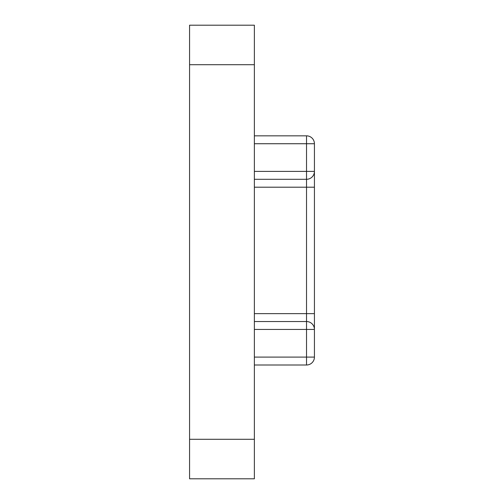 <?xml version="1.0" encoding="UTF-8"?>
<svg xmlns="http://www.w3.org/2000/svg" width="504" height="504" viewBox="0 0 504 504"><rect width="100%" height="100%" fill="white"/><g stroke="black" fill="none" stroke-linecap="round" stroke-linejoin="round"><path stroke-width="0.76" d="M189.573 478.8L189.573 439.286L254.369 439.286L254.369 478.8L189.573 478.8M189.573 64.714L189.573 25.2L254.369 25.2L254.369 64.714L189.573 64.714L189.573 439.286M254.369 64.714L254.369 439.286M254.369 135.834L306.526 135.834A7.9 7.9 0 0 1 314.427 143.734L314.427 357.103A7.9 7.9 0 0 1 306.526 365.003L254.369 365.003M254.369 313.639L306.526 313.639L306.526 179.298L254.369 179.298M254.369 321.539L306.526 321.539L306.526 313.639L314.427 313.639L314.427 329.446A7.9 7.9 0 0 0 306.526 321.539L306.526 329.446L254.369 329.446M254.369 171.398L306.526 171.398L306.526 179.298A7.9 7.9 0 0 0 314.427 171.398L314.427 187.198L254.369 187.198M314.427 171.398L306.526 171.398L306.526 143.734L254.369 143.734M254.369 357.103L306.526 357.103L306.526 329.446L314.427 329.446M314.427 143.734L306.526 143.734L306.526 135.834M306.526 365.003L306.526 357.103L314.427 357.103"/></g></svg>
